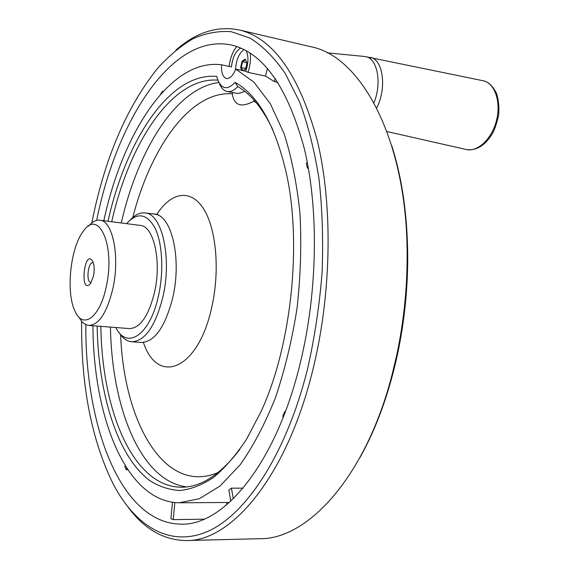 <?xml version="1.0" encoding="UTF-8"?>
<svg xmlns="http://www.w3.org/2000/svg" width="569" height="569" viewBox="0 0 569 569"><rect width="100%" height="100%" fill="white"/><g stroke="black" fill="none" stroke-linecap="round" stroke-linejoin="round"><path stroke-width="0.85" d="M106.367 286.086C100.194 317.715 82.654 330.048 74.859 310.866C65.741 292.103 70.435 247.622 83.245 231.37C98.437 208.211 115.535 245.061 106.367 286.086M93.529 275.965L90.706 283.319C79.098 296.57 84.397 246.285 92.967 261.847C94.369 265.623 94.561 270.325 93.529 275.965M88.444 226.22C92.235 221.768 96.069 219.769 99.931 220.231C112.669 220.765 119.995 256.285 112.982 288.035C107.114 312.473 99.063 324.935 88.835 325.418C85.037 324.999 81.758 322.267 79.006 317.225M245.716 68.394L240.609 67.562L241.967 61.424L245.139 59.055L246.946 62.86L245.431 59.709L242.55 61.857L241.313 67.441L242.799 70.613M241.953 70.435L240.609 67.562M140.173 225.395L140.372 225.424C153.765 226.064 161.724 260.979 154.597 292.061C148.609 315.994 140.244 328.171 129.49 328.59L89.02 325.432M90.862 282.423C85.805 282.316 87.982 261.655 92.939 262.693M126.574 223.653C137.385 211.881 146.916 213.446 155.166 228.34C162.336 243.326 163.886 270.944 158.651 295.027C150.465 334.977 126.923 350.547 115.813 327.524M254.144 100.251L253.881 101.182C241.235 107.996 234.044 105.528 232.301 93.793L232.934 92.697M227.166 91.531L237.117 93.373L240.41 92.982L244.826 91.389M97.143 326.065C98.401 393.542 116.901 455.556 149.498 480.385C159.028 486.559 169.192 489.93 179.982 490.499C191.028 489.326 202.258 484.937 213.674 477.327C225.054 467.832 236.007 455.136 246.541 439.254L261.114 411.479C291.406 346.016 302.21 243.624 286.271 172.94C275.197 125.436 258.148 95.251 235.132 82.384L237.764 86.559C234.058 90.528 230.481 92.178 227.024 91.502C223.745 90.727 221.199 88.01 219.392 83.359M108.01 221.263C125.962 140.18 169.967 71.886 216.803 76.452L217.18 78.017C221.014 89.248 226.995 90.699 235.132 82.384M237.764 86.559C251.157 94.262 262.828 108.629 272.771 129.682M239.784 449.496C220.189 474.973 200.537 487.548 180.828 487.213C132.669 486.395 101.936 410.242 100.862 326.357M111.702 221.739C129.398 142.84 172.194 76.651 217.863 80.144M172.478 502.292L170.935 518.636L173.211 519.632L174.832 502.576M187.03 540.522L259.244 538.722C307.317 539.917 365.696 477.398 392.077 374.736L396.671 355.419C403.62 322.744 407.112 289.678 407.134 256.228C407.624 140.87 361.436 56.374 311.129 46.793L309.906 46.502M359.658 458.066C376.137 428.813 388.727 394.338 397.439 354.643C404.282 322.509 407.71 289.998 407.724 257.103C407.482 215.509 402.155 178.382 391.757 145.728M130.443 219.755C135.308 214.598 140.244 212.337 145.259 212.962C161.959 213.795 172.044 257.387 163.054 296.314C155.522 326.115 145.059 341.272 131.667 341.784C126.738 341.286 122.449 338.064 118.8 332.125M91.829 222.899C104.497 158.9 126.396 107.392 157.535 68.387C168.765 55.961 180.558 46.089 192.927 38.784C205.523 33.13 218.276 30.769 231.185 31.686L250.246 38.187C262.679 46.004 274.315 57.704 285.154 73.309L299.6 101.936C307.921 124.462 314.373 149.988 318.953 178.531C322.289 208.41 323.341 239.634 322.111 272.21C319.522 304.97 314.735 336.948 307.751 368.15C286.684 453.273 246.605 513.899 208.474 531.09C170.131 548.125 135.756 526.453 113.608 484.831C91.559 440.299 80.898 385.739 81.637 321.165M175.764 50.228C196.191 32.184 217.543 25.47 239.826 30.079C273.668 38.514 299.522 75.471 317.388 140.948C332.957 205.672 331.635 293.86 312.879 369.679C286.804 476.993 230.964 541.965 185.992 540.55C163.652 540.116 144.462 529.142 128.423 507.64M243.994 49.574C238.98 53.344 236.156 60.037 235.516 69.653M246.946 62.86L245.566 69.048L243.29 70.72M246.185 50.726C248.66 56.175 248.511 63.017 245.723 71.239L235.73 69.105C232.998 75.741 229.876 78.871 226.384 78.501L226.049 78.408C222.685 76.843 221.192 72.306 221.569 64.809L231.419 66.922C232.65 57 235.808 50.733 240.893 48.137M243.219 70.705L245.588 68.963M246.91 62.81L241.967 61.424M245.431 59.709L245.139 59.055M226.69 504.81L226.91 502.491M173.211 519.632L203.994 519.191M125.187 465.67L124.789 466.751L126.254 469.724L126.809 468.23M126.254 469.724L127.812 469.738M162.556 92.107L162.414 91.303L160.486 94.411M162.414 91.303L163.168 91.445M307.281 162.3L306.314 163.317L307.438 168.147L308.22 167.329M307.438 168.147L308.398 168.31M285.183 412.184L284.777 411.586L282.765 416.259L283.305 417.056M284.777 411.586L285.396 411.615M233.283 498.785L231.434 488.145L228.838 490.037L230.765 501.182M231.434 488.145L243.077 488.159M245.723 71.239L247.963 72.348C250.225 65.705 250.972 59.297 250.211 53.145M236.782 46.544C232.714 51.473 230.168 58.095 229.129 66.431M247.963 72.348L265.453 76.09L267.444 68.387M265.453 76.09L274.308 81.609L275.275 78.486M274.308 81.609L277.864 82.363M96.638 220.416C116.801 120.223 172.343 32.006 231.739 45.093C263.497 52.832 287.701 87.398 304.365 148.786C318.889 209.413 317.687 291.911 300.276 363.05C275.993 464.126 223.581 525.82 181.212 524.141C120.856 523.686 85.03 426.238 85.834 324.579M235.73 69.105L253.945 82.192L270.36 103.786L284.059 133.566C291.613 157.2 296.926 183.858 299.991 213.539C301.598 244.393 300.617 275.937 297.061 308.17C292.039 340.02 284.813 369.921 275.389 397.88C264.926 424.026 253.191 446.316 240.182 464.745L219.954 486.097L199.321 498.721L179.178 502.783C126.098 502.1 93.252 417.162 92.939 325.738M103.821 220.729C122.591 133.011 170.444 57.96 221.569 64.809M373.954 102.776C382.027 83.294 377.524 58.664 365.888 56.694L364.238 56.438M376.685 107.961C386.984 88.245 383.15 59.411 370.305 57.362L369.992 57.291M386.948 131.546L466.089 149.469C477.469 152.414 491.851 139.106 496.488 120.479C501.282 101.887 494.845 83.252 483.202 80.762L364.701 56.48M253.881 101.182L256.37 102.84M218.212 472.476C164.37 495.521 123.843 421.942 120.635 334.821M132.783 217.493C150.735 147.264 190.487 90.663 232.301 93.793M186.639 486.908C140.614 481.097 111.752 407.689 110.471 327.104M121.261 222.97C137.918 149.924 176.091 87.846 218.901 82.498M156.816 214.385C170.878 192.429 190.21 188.389 203.19 208.218C216.184 227.863 220.189 270.339 211.768 307.203C198.183 370.362 157.72 385.597 143.502 342.716M154.469 214.207L154.725 214.236C171.61 215.103 181.874 258.518 172.848 297.246C165.287 326.898 154.74 341.969 141.197 342.467L131.908 341.805M483.053 80.727L483.237 80.77C488.159 81.687 492.555 85.827 496.431 93.174C498.664 99.966 499.369 107.47 498.558 115.678C496.396 124.561 494.226 130.735 492.05 134.192C484.632 145.927 475.976 151.02 466.089 149.469M327.139 52.839L364.252 56.438M140.372 225.424L99.931 220.231M157.833 214.428L145.259 212.962M407.724 257.103L407.134 256.228M397.439 354.643L396.671 355.419M311.129 46.793L239.826 30.079M181.653 487.22L180.828 487.213M182.187 524.127L181.212 524.141M229.357 502.477L180.06 502.783"/></g></svg>
